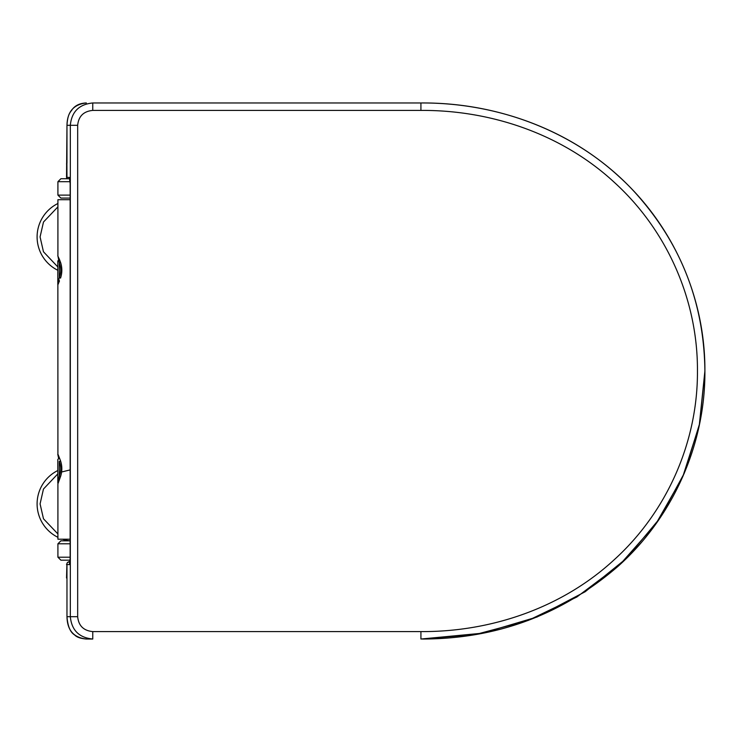 <?xml version="1.0" encoding="UTF-8"?>
<svg xmlns="http://www.w3.org/2000/svg" width="742" height="742" viewBox="0 0 742 742"><rect width="100%" height="100%" fill="white"/><g stroke="black" fill="none" stroke-linecap="round" stroke-linejoin="round"><path stroke-width="1.11" d="M37.1 503.892A37.23 37.23 0 0 0 57.913 537.31A37.23 37.23 0 0 1 57.811 470.53M69.609 540.825A37.23 37.23 0 0 1 62.551 539.211A37.23 37.23 0 0 0 69.609 540.825M57.811 270.283A37.23 37.23 0 0 1 57.913 203.503A37.23 37.23 0 0 0 37.1 236.921M70.147 540.825L60.9 540.825L57.913 543.803L57.913 557.205L60.9 560.182M70.1 560.182L60.9 560.182L70.1 560.182M70.147 195.109L57.913 195.109L60.9 198.086L70.147 198.086M69.627 178.729L60.9 178.729L69.627 178.729M57.811 454.429L58.701 458.816A1.493 0.918 180 0 0 57.811 459.66L57.811 482.977L58.701 478.59L58.043 482.94M57.811 284.483L57.811 279.252L57.867 284.919L59.295 277.452C61.187 272.639 61.187 267.806 59.295 262.956L58.701 260.321L59.295 262.956A1.493 0.64 161.4 0 0 60.529 262.288L59.453 259.477L60.529 262.288C62.263 267.584 62.263 272.861 60.529 278.12L61.234 275.532M57.811 255.925L59.453 259.477A1.493 1.02 152.8 0 1 58.701 260.321L57.867 255.489L58.701 260.321A1.493 0.918 180 0 0 57.811 261.156L57.811 279.252A1.493 0.918 0 0 0 58.701 280.096A1.493 1.02 27.2 0 1 59.453 280.93L58.024 284.492M57.811 477.755A1.493 0.918 0 0 0 58.701 478.59L59.295 475.956C61.187 471.142 61.187 466.31 59.295 461.459A1.493 0.64 161.4 0 0 60.529 460.791L59.453 457.981L60.529 460.791C62.263 466.078 62.263 471.356 60.529 476.614L59.453 479.434A1.493 1.02 27.2 0 0 58.701 478.59L59.295 475.956A1.493 0.64 -161.4 0 1 60.529 476.614L57.913 483.858L57.913 539.211L70.147 539.211M58.358 481.957L59.453 479.434M57.867 453.983L59.453 457.981A1.493 1.02 152.8 0 1 58.701 458.816M57.867 284.919L57.913 453.557M58.358 283.453L59.453 280.93M60.529 278.12A1.493 0.64 -161.4 0 0 59.295 277.452L58.701 280.096M70.147 199.7L57.913 199.7L57.913 255.053M66.966 579.354L66.873 563.734L66.966 564.597L69.321 564.597L69.6 563.363M86.619 639.029L92.759 639.029L92.759 631.59C83.596 630.709 78.559 625.738 77.669 616.695L77.669 125.305C78.559 116.262 83.596 111.291 92.75 110.41L420.927 110.41C491.362 109.983 562.501 134.367 614.404 182.439C666.798 230.029 697.842 299.805 697.452 371C697.842 442.195 666.798 511.971 614.404 559.561C562.501 607.633 491.362 632.017 420.927 631.59L420.927 639.029L482.504 633.186L537.013 617.019L585.188 591.726L626.285 558.541L659.555 518.658L684.245 473.294L699.613 423.673L704.9 371C705.299 297.755 673.328 225.893 619.44 176.958C566.053 127.494 492.929 102.517 420.927 102.971C493.235 102.526 566.322 127.661 619.626 177.125C673.421 226.078 705.299 297.82 704.9 371C704.084 302.523 680.692 242.903 634.707 192.141C580.68 133.18 500.219 102.285 420.937 102.971L92.759 102.971C79.125 104.288 71.649 111.736 70.323 125.305L70.323 616.695C71.649 630.264 79.125 637.712 92.759 639.029L86.619 639.029M69.6 178.636L70.147 183.311L69.321 177.403L66.984 177.403L66.873 178.265L66.539 177.403L66.966 125.305L77.669 125.305M69.683 561.62L69.683 561.62A2.977 2.94 90 0 0 66.873 563.734M69.479 563.772L70.165 558.689L70.165 183.311L70.147 558.689L69.488 563.753M77.669 616.695L66.984 616.695C67.244 630.208 73.699 637.656 86.35 639.029L86.35 639.029C80.544 638.537 76.611 637.155 74.543 634.874C70.277 632.286 67.754 626.229 66.966 616.695L66.966 564.356M66.966 177.644L66.901 164.001M66.984 125.305C67.244 111.792 73.699 104.344 86.35 102.971L86.016 102.971C79.951 103.259 75.387 105.373 72.326 109.315C70.592 112.218 67.698 113.424 66.966 125.305L66.966 163.296M422.411 639.029L476.058 634.373L528.23 620.423L576.812 597.022L619.987 564.532L655.854 523.963L682.761 476.735L699.289 425.212L704.9 371C705.364 444.56 672.836 517.369 618.003 566.35C561.917 614.728 496.723 638.955 422.421 639.029M92.759 102.971L92.75 110.41M57.913 533.952L43.49 518.788L40.077 503.892L43.463 489.043L57.811 473.888M62.272 471.838L70.147 469.899M57.811 266.916L43.463 251.77L40.077 236.921L43.49 222.025L57.913 206.86M70.147 543.803L57.913 543.803M70.147 557.205L57.913 557.205M70.1 181.707L57.913 181.707L60.9 178.729M59.295 475.956L59.295 461.459M59.295 277.452L59.295 262.956M66.966 579.53L66.901 564.597L70.323 564.597M66.873 178.265A2.977 2.94 90 0 0 67.058 178.729M66.539 577.999L66.901 564.597M420.927 102.971L420.927 110.41M420.927 631.59L92.759 631.59M57.913 195.109L57.913 181.707M66.539 164.001L66.966 162.47M66.854 178.729L66.539 177.403M66.539 564.597L67.411 562.492L69.971 561.62"/></g></svg>
